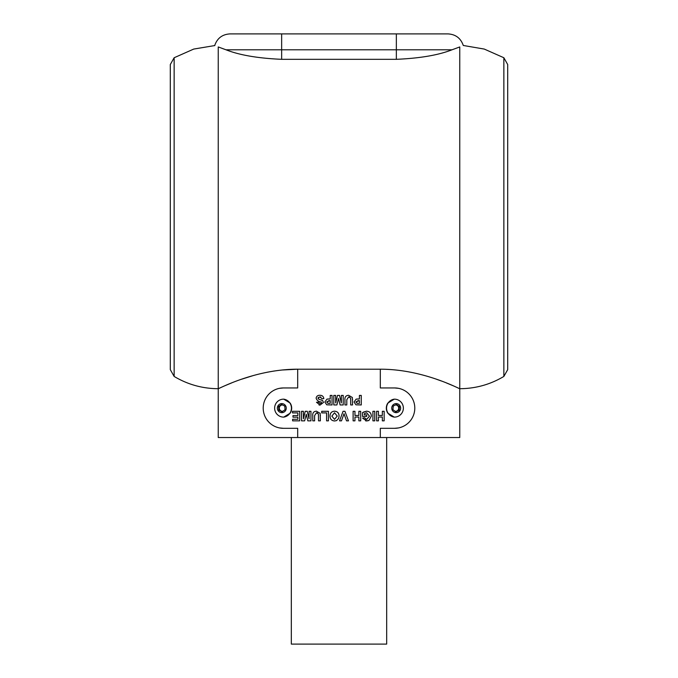 <?xml version="1.0" encoding="UTF-8"?>
<svg xmlns="http://www.w3.org/2000/svg" width="678" height="678" viewBox="0 0 678 678"><rect width="100%" height="100%" fill="white"/><g stroke="black" fill="none" stroke-linecap="round" stroke-linejoin="round"><path stroke-width="1.02" d="M453.607 385.943L446.294 382.892M441.31 380.977L436.437 379.231M224.393 385.935L218.24 388.706C217.799 389.426 254.453 369.103 297.684 369.205L281.895 370.019M274.344 370.985L267.157 372.239M253.403 375.519L241.47 379.256M231.664 382.909L224.443 385.918M396.35 59.325L281.65 59.325C258.047 58.3 239.487 55.121 225.986 49.791L218.24 46.952C213.536 44.994 213.536 44.994 218.24 46.952L218.24 388.706C202.425 388.621 187.721 384.536 174.144 376.434L170.297 369.637L170.297 64.546L174.144 57.74L174.144 376.434C187.721 384.536 202.425 388.621 218.24 388.706L218.24 437.53L459.76 437.53L459.76 46.952L452.014 49.791C438.547 55.113 419.996 58.291 396.35 59.325L396.35 33.9L447.989 33.9C455.667 34.349 460.76 38.214 463.286 45.477L484.27 49.07L503.856 57.74L507.703 64.546L507.703 217.087M459.76 46.952C464.464 44.994 464.464 44.994 459.76 46.952M214.714 45.477C217.24 38.214 222.333 34.349 230.011 33.9L396.35 33.9M503.856 57.74L503.856 376.434C490.279 384.536 475.575 388.621 459.76 388.706C460.337 389.46 423.47 369.095 380.316 369.205L297.684 369.205L297.684 387.952L283.387 387.952A20.179 20.179 0 0 0 263.208 408.131A20.179 20.179 0 0 0 283.387 428.31L297.684 428.31L297.684 437.53M380.316 437.53L380.316 428.31L394.613 428.31A20.179 20.179 0 0 0 414.792 408.131A20.179 20.179 0 0 0 394.613 387.952L380.316 387.952L380.316 369.205M394.274 417.114L387.833 413.19A9.06 8.899 90 0 1 387.833 403.079L394.274 399.156A9.06 8.899 90 0 0 394.274 417.114A8.983 8.983 0 0 0 403.368 408.131A8.983 8.983 0 0 0 394.274 399.156M356.17 399.105L354.043 401.995L355.942 404.808L361.255 404.952L361.255 395.418L359.416 395.418L359.416 398.969L356.17 399.105L354.043 401.995L355.942 404.808M292.981 415.589L292.981 417.182L297.871 417.182L297.871 419.258L292.616 419.258L292.616 420.843L299.701 420.843L299.701 411.309L292.489 411.309L292.489 412.902L297.871 412.902L297.871 415.589L292.981 415.589M321.355 402.003L321.338 403.147L320.05 403.486L318.338 402.147L316.499 402.266L320.067 405.08L323.465 402.444L322.592 400.545L318.863 399.189L317.965 398.206L319.88 396.884L321.999 398.723L323.838 398.596C323.457 396.376 322.152 395.274 319.931 395.299C317.753 395.206 316.49 396.181 316.134 398.223C316.897 400.486 318.635 401.749 321.355 402.003L321.338 403.147L320.05 403.486L318.338 402.147M303.43 418.818L303.371 411.309L301.532 411.309L301.532 420.843L304.634 420.843L306.244 414.343L307.846 420.843L310.948 420.843L310.948 411.309L309.117 411.309L309.049 418.818L307.261 411.309L305.219 411.309L303.43 418.818M312.778 420.843L314.617 420.843L314.617 415.563L316.516 412.775L318.448 414.072L318.524 420.843L320.355 420.843L320.169 413.368L316.457 411.19C313.668 411.385 312.439 412.936 312.778 415.86L312.778 420.843M328.423 420.843L328.423 411.309L321.703 411.309L321.703 412.902L326.593 412.902L326.593 420.843L328.423 420.843M366.688 412.775L369.493 416.19L366.679 419.377L364.484 417.792L362.654 418.156L366.654 420.97L368.908 420.496L371.332 416.114C371.197 413.038 369.603 411.402 366.552 411.19L362.527 412.614L362.527 416.445L366.688 416.445L366.688 414.86L364.366 414.86L364.366 413.614L366.688 412.775L369.493 416.19L366.679 419.377L365.696 419.19M372.917 411.309L372.917 420.843L374.748 420.843L374.748 411.309L372.917 411.309M353.119 411.309L353.119 420.843L354.95 420.843L354.95 417.055L358.865 417.055L358.865 420.843L360.696 420.843L360.696 411.309L358.865 411.309L358.865 415.47L354.95 415.47L354.95 411.309L353.119 411.309M346.534 420.843L348.475 420.843L344.949 411.309L343.06 411.309L339.551 420.843L341.492 420.843L344.009 413.758L346.534 420.843M334.551 420.97L336.559 420.597L338.636 418.445L339.059 416.021C338.992 413.038 337.474 411.427 334.525 411.19C331.584 411.436 330.076 413.063 330.017 416.063C330.067 419.08 331.584 420.707 334.551 420.97L336.559 420.597L338.636 418.445L339.059 416.021M326.974 399.105L324.847 401.995L326.745 404.808L332.059 404.952L332.059 395.418L330.228 395.418L330.228 398.969L326.974 399.105L324.847 401.995L326.745 404.808M344.958 404.952L346.797 404.952L346.797 399.673L348.695 396.884L350.636 398.181L350.704 404.952L352.543 404.952L352.357 397.486L348.636 395.299C345.848 395.494 344.619 397.045 344.958 399.969L344.958 404.952M335.703 402.927L335.635 395.418L333.805 395.418L333.805 404.952L336.907 404.952L338.508 398.452L340.119 404.952L343.212 404.952L343.212 395.418L341.381 395.418L341.322 402.927L339.534 395.418L337.491 395.418L335.703 402.927M376.587 411.309L376.587 420.843L378.417 420.843L378.417 417.055L382.333 417.055L382.333 420.843L384.163 420.843L384.163 411.309L382.333 411.309L382.333 415.47L378.417 415.47L378.417 411.309L376.587 411.309M283.726 399.156L290.167 403.079A9.06 8.899 -90 0 1 290.167 413.19L283.726 417.114A9.06 8.899 -90 0 0 283.726 399.156A8.983 8.983 0 0 0 274.632 408.131A8.983 8.983 0 0 0 283.726 417.114M283.387 387.952L279.446 388.341M279.412 427.92L283.387 428.31M394.613 428.31L398.554 427.928M398.588 388.35L394.613 387.952M394.333 404.02A4.526 4.449 90 0 0 393.63 411.834A4.526 4.449 90 0 0 400.622 408.546A4.526 4.449 90 0 0 394.333 404.02M393.248 406.02L396.52 404.478L399.469 406.597L399.139 410.249L395.867 411.792L392.918 409.673L393.248 406.02M396.147 404.656L399.469 406.597M398.85 406.597L398.52 410.249L399.139 410.249M398.52 410.249L395.621 411.614M395.164 411.283A3.178 3.119 90 0 0 397.376 405.537A3.178 3.119 90 0 0 395.503 404.952M279.302 404.393A4.526 4.449 -90 0 0 279.87 412.216A4.526 4.449 -90 0 0 286.243 407.8A4.526 4.449 -90 0 0 279.302 404.393M278.556 406.537L281.539 404.478L284.785 406.071L285.048 409.732L282.073 411.792L278.827 410.198L278.556 406.537L281.904 404.656M282.328 411.614L278.827 410.198M279.446 410.198L279.183 406.537M282.523 404.961A3.178 3.119 -90 0 0 281.065 410.995A3.178 3.119 -90 0 0 282.802 411.292M346.797 399.673L348.695 396.884L349.67 397.045M352.543 399.893L352.535 399.367M358.162 398.969L357.645 398.969M357.289 403.325L355.874 401.969L359.416 400.554L359.416 403.368L357.001 403.3M355.874 401.969L358.323 400.554M328.974 398.969L328.449 398.969M328.093 403.325L326.677 401.969L330.228 400.554L330.228 403.368L327.805 403.3M326.677 401.969L329.127 400.554M319.033 404.995L320.067 405.08M323.465 402.444L322.592 400.545L321.66 400.003M319.169 399.283L318.406 398.986M317.965 398.206L318.414 397.333M319.88 396.884L320.864 397.071M320.965 395.384L319.931 395.299M316.346 397.215L316.134 398.223M314.617 415.563L316.516 412.775L317.49 412.936M320.355 415.784L320.355 415.258M334.525 412.775L337.229 416.08L334.525 419.377L331.847 416.114L334.525 412.775L337.229 416.08L334.525 419.377L331.847 416.114M365.62 420.885L368.908 420.496L371.332 416.114M366.552 411.19L363.272 412.139M386.672 437.53L386.672 644.1L291.328 644.1L291.328 437.53M452.014 49.791L225.986 49.791M281.65 59.325L281.65 33.9M174.144 57.74L193.73 49.07L214.867 45.545M503.856 376.434L507.703 369.637L507.703 64.546"/></g></svg>
